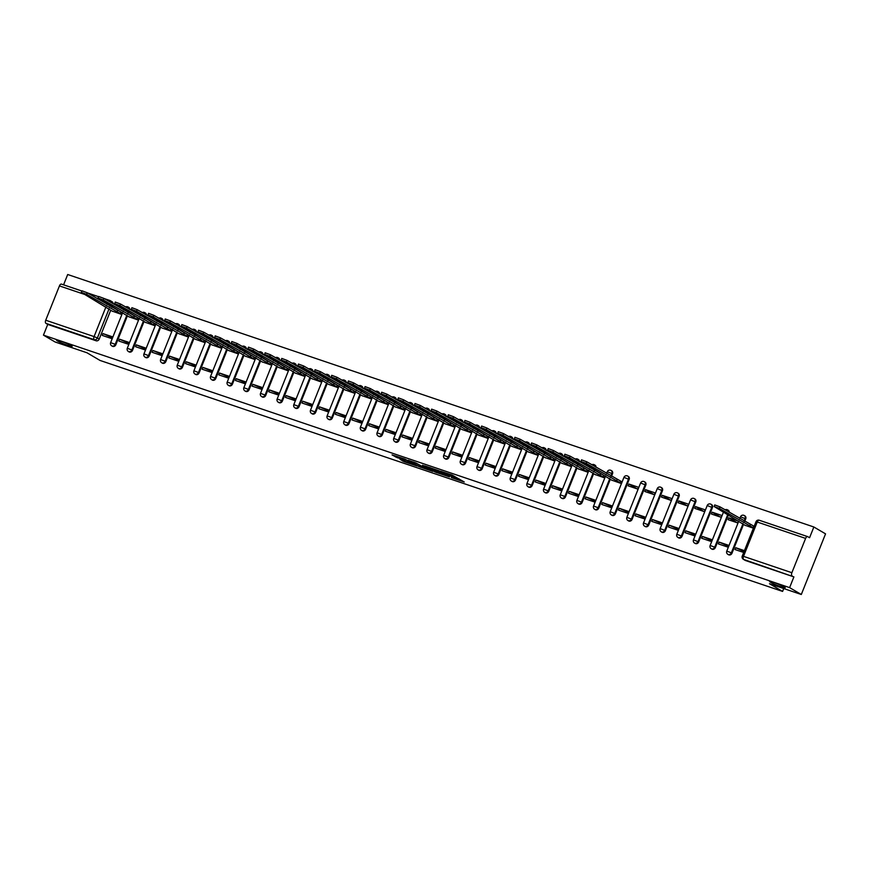 <?xml version="1.0" encoding="UTF-8"?>
<svg xmlns="http://www.w3.org/2000/svg" width="869" height="869" viewBox="0 0 869 869"><rect width="100%" height="100%" fill="white"/><g stroke="black" fill="none" stroke-linecap="round" stroke-linejoin="round"><path stroke-width="1.3" d="M451.369 477.592L464.252 481.98L452.108 475.071L440.54 471.204L453.781 477.624L455.117 478.537L451.369 477.592M71.171 345.601A8.397 0.76 -158.2 0 0 62.535 341.778A8.397 0.76 -158.2 0 0 56.55 340.17A8.397 0.76 -158.2 0 0 57.506 340.974A8.397 0.76 -158.2 0 0 66.142 344.797A8.397 0.76 -158.2 0 0 72.138 346.405A8.397 0.76 -158.2 0 0 71.171 345.601M784.24 586.89A8.397 0.76 -158.2 0 0 775.604 583.066A8.397 0.76 -158.2 0 0 769.619 581.47A8.397 0.76 -158.2 0 0 770.575 582.273A8.397 0.76 -158.2 0 0 779.211 586.097A8.397 0.76 -158.2 0 0 785.207 587.705A8.397 0.76 -158.2 0 0 784.24 586.89M129.785 309.462A2.618 2.238 -59.6 0 0 128.775 307.398L128.123 307.018A2.618 2.238 120.4 0 1 129.144 309.082M146.437 315.089A2.618 2.238 -59.6 0 0 145.427 313.036L144.786 312.655A2.618 2.238 120.4 0 1 145.796 314.719M163.09 320.726A2.618 2.238 -59.6 0 0 162.079 318.673L161.438 318.293A2.618 2.238 120.4 0 1 162.449 320.346M179.742 326.364A2.618 2.238 -59.6 0 0 178.732 324.311L178.091 323.931A2.618 2.238 120.4 0 1 179.101 325.984M196.394 332.001A2.618 2.238 -59.6 0 0 195.384 329.938L194.743 329.557A2.618 2.238 120.4 0 1 195.753 331.621M213.046 337.639A2.618 2.238 -59.6 0 0 212.036 335.575L211.395 335.195A2.618 2.238 120.4 0 1 212.405 337.259M229.698 343.266A2.618 2.238 -59.6 0 0 228.688 341.213L228.047 340.833A2.618 2.238 120.4 0 1 229.058 342.886M246.351 348.903A2.618 2.238 -59.6 0 0 245.34 346.85L244.7 346.47A2.618 2.238 120.4 0 1 245.71 348.523M263.003 354.541A2.618 2.238 -59.6 0 0 261.993 352.477L261.352 352.097A2.618 2.238 120.4 0 1 262.362 354.161M279.666 360.179A2.618 2.238 -59.6 0 0 278.645 358.115L278.004 357.735A2.618 2.238 120.4 0 1 279.014 359.799M296.318 365.806A2.618 2.238 -59.6 0 0 295.297 363.753L294.656 363.372A2.618 2.238 120.4 0 1 295.666 365.425M312.97 371.443A2.618 2.238 -59.6 0 0 311.949 369.39L311.308 369.01A2.618 2.238 120.4 0 1 312.319 371.063M329.623 377.081A2.618 2.238 -59.6 0 0 328.601 375.017L327.961 374.637A2.618 2.238 120.4 0 1 328.971 376.701M346.275 382.718A2.618 2.238 -59.6 0 0 345.254 380.655L344.613 380.274A2.618 2.238 120.4 0 1 345.623 382.338M362.927 388.345A2.618 2.238 -59.6 0 0 361.906 386.292L361.265 385.912A2.618 2.238 120.4 0 1 362.275 387.965M379.579 393.983A2.618 2.238 -59.6 0 0 378.558 391.93L377.917 391.55A2.618 2.238 120.4 0 1 378.927 393.603M396.231 399.621A2.618 2.238 -59.6 0 0 395.21 397.557L394.569 397.187A2.618 2.238 120.4 0 1 395.58 399.24M412.884 405.258A2.618 2.238 -59.6 0 0 411.863 403.194L411.222 402.814A2.618 2.238 120.4 0 1 412.232 404.878M429.536 410.885A2.618 2.238 -59.6 0 0 428.515 408.832L427.874 408.452A2.618 2.238 120.4 0 1 428.884 410.505M446.188 416.523A2.618 2.238 -59.6 0 0 445.167 414.47L444.526 414.089A2.618 2.238 120.4 0 1 445.536 416.142M462.84 422.16A2.618 2.238 -59.6 0 0 461.819 420.096L461.178 419.727A2.618 2.238 120.4 0 1 462.189 421.78M479.492 427.798A2.618 2.238 -59.6 0 0 478.482 425.734L477.831 425.354A2.618 2.238 120.4 0 1 478.841 427.418M496.145 433.425A2.618 2.238 -59.6 0 0 495.134 431.372L494.483 430.991A2.618 2.238 120.4 0 1 495.493 433.044M512.797 439.062A2.618 2.238 -59.6 0 0 511.787 437.009L511.135 436.629A2.618 2.238 120.4 0 1 512.145 438.682M529.449 444.7A2.618 2.238 -59.6 0 0 528.439 442.636L527.787 442.267A2.618 2.238 120.4 0 1 528.797 444.32M546.101 450.338A2.618 2.238 -59.6 0 0 545.091 448.274L544.439 447.893A2.618 2.238 120.4 0 1 545.45 449.957M562.754 455.964A2.618 2.238 -59.6 0 0 561.743 453.911L561.092 453.531A2.618 2.238 120.4 0 1 562.102 455.584M579.406 461.602A2.618 2.238 -59.6 0 0 578.396 459.549L577.744 459.169A2.618 2.238 120.4 0 1 578.754 461.222M596.058 467.24A2.618 2.238 -59.6 0 0 595.048 465.187L594.396 464.806A2.618 2.238 120.4 0 1 595.417 466.859M611.504 476.299L612.504 473.801A2.618 2.238 -59.6 0 0 611.7 470.813L611.048 470.433A2.618 2.238 120.4 0 1 611.863 473.42L610.853 475.93M615.426 513.753L629.156 479.438A2.618 2.238 -59.6 0 0 628.352 476.451L627.7 476.071A2.618 2.238 120.4 0 1 628.515 479.058L614.785 513.373A2.618 2.238 120.4 0 1 611.32 514.915L611.972 515.295A2.618 2.238 -59.6 0 0 615.426 513.753L610.212 511.678A2.618 2.618 0 0 0 611.32 514.915M632.078 519.39L645.808 485.076A2.618 2.238 -59.6 0 0 645.004 482.089L644.353 481.708A2.618 2.238 120.4 0 1 645.167 484.696L631.437 519.01A2.618 2.238 120.4 0 1 627.972 520.553L628.624 520.922A2.618 2.238 -59.6 0 0 632.078 519.39L626.864 517.316A2.618 2.618 0 0 0 627.972 520.553M648.741 525.017L662.46 490.703A2.618 2.238 -59.6 0 0 661.657 487.726L661.005 487.346A2.618 2.238 120.4 0 1 661.82 490.322L648.089 524.648A2.618 2.238 120.4 0 1 644.624 526.179L645.276 526.56A2.618 2.238 -59.6 0 0 648.741 525.017L643.516 522.942A2.618 2.618 0 0 0 644.624 526.179M665.393 530.655L679.113 496.34A2.618 2.238 -59.6 0 0 678.309 493.353L677.657 492.973A2.618 2.238 120.4 0 1 678.472 495.96L664.742 530.275A2.618 2.238 120.4 0 1 661.276 531.817L661.928 532.197A2.618 2.238 -59.6 0 0 665.393 530.655L660.168 528.58A2.618 2.618 0 0 0 661.276 531.817M682.046 536.292L695.765 501.978A2.618 2.238 -59.6 0 0 694.961 498.991L694.309 498.61A2.618 2.238 120.4 0 1 695.124 501.598L681.394 535.912A2.618 2.238 120.4 0 1 677.929 537.455L678.58 537.835A2.618 2.238 -59.6 0 0 682.046 536.292L676.821 534.218A2.618 2.618 0 0 0 677.929 537.455M698.698 541.93L712.417 507.615A2.618 2.238 -59.6 0 0 711.613 504.628L710.961 504.248A2.618 2.238 120.4 0 1 711.776 507.235L698.046 541.55A2.618 2.238 120.4 0 1 694.581 543.092L695.233 543.462A2.618 2.238 -59.6 0 0 698.698 541.93L693.473 539.855A2.618 2.618 0 0 0 694.581 543.092M729.276 512.319A2.618 2.238 -59.6 0 0 728.265 510.266L727.614 509.886A2.618 2.238 120.4 0 1 728.635 511.939M744.722 521.389L745.721 518.88A2.618 2.238 -59.6 0 0 744.918 515.893L744.266 515.513A2.618 2.238 120.4 0 1 745.081 518.5L744.081 521.009M400.001 459.299L404.074 461.678L417.055 466.001L404.9 459.093L392.071 454.9L397.209 457.659L406.833 460.331L414.057 464.676L400.001 459.299M791.876 572.714L805.606 538.4A2.618 1.336 108.7 0 1 807.616 536.607A2.618 1.336 108.7 0 1 807.746 536.662L809.571 537.726L813.862 526.994L825.55 533.859L801.305 594.494L769.489 583.729L782.589 591.42L100.054 360.45L86.954 352.76L55.138 342.006L43.45 335.141L789.606 587.629L793.897 576.897L743.723 559.462A2.618 2.238 120.4 0 1 743.364 559.299L745.189 560.375A2.618 2.238 120.4 0 0 745.548 560.538L743.723 559.462A2.618 1.336 108.7 0 1 743.516 556.356L791.876 572.714A2.618 1.336 108.7 0 0 792.083 575.832M801.305 594.494L789.606 587.629M435.032 472.019L449.49 476.907L439.117 470.813L424.506 465.806L435.032 472.019L435.521 470.802L437.455 471.606M432.729 471.378L418.739 466.501L408.213 460.288L415.74 462.905L421.584 466.077L425.712 467.403L422.649 465.197L432.805 471.172M112.242 306.464L111.927 307.257M110.721 310.276L99.207 339.073L97.382 337.998A2.618 2.238 120.4 0 1 94.276 339.703L45.927 323.333A2.618 1.336 -71.3 0 1 45.72 320.226L59.44 285.912A2.618 1.336 -71.3 0 1 61.46 284.109A2.618 1.336 -71.3 0 1 61.59 284.174L81.871 291.039M813.862 526.994L67.695 274.506L63.578 284.826M43.45 335.141L47.741 324.409L45.927 323.333M744.787 525.158L753.401 528.222M744.429 550.653L735.761 547.731L744.092 551.489M735.761 547.731L735.033 549.545L743.701 552.478M719.108 542.093L718.381 543.907L727.994 547.155L728.722 545.341L719.108 542.093L728.385 546.177M728.809 517.837L728.081 519.662L737.694 522.91L738.422 521.085L728.809 517.837L737.118 522.714M702.456 536.455L701.728 538.269L711.342 541.528L712.069 539.703L702.456 536.455L711.733 540.54M712.156 512.199L711.429 514.024L721.042 517.272L721.77 515.458L712.156 512.199L720.466 517.077M685.804 530.818L685.076 532.643L694.689 535.891L695.417 534.077L685.804 530.818L695.081 534.902M695.504 506.573L694.776 508.387L704.39 511.635L705.117 509.821L695.504 506.573L703.814 511.45M669.152 525.18L668.424 527.005L678.037 530.253L678.765 528.439L669.152 525.18L678.428 529.275M678.852 500.935L678.124 502.749L687.737 506.008L688.465 504.183L678.852 500.935L687.162 505.812M652.5 519.553L651.772 521.367L661.385 524.615L662.102 522.801L652.5 519.553L661.776 523.638M662.2 495.297L661.472 497.122L671.085 500.37L671.802 498.545L662.2 495.297L670.51 500.175M635.847 513.916L635.12 515.73L644.722 518.989L645.45 517.164L635.847 513.916L645.124 518M645.548 489.66L644.82 491.485L654.422 494.733L655.15 492.919L645.548 489.66L653.857 494.537M619.195 508.278L618.467 510.103L628.07 513.351L628.798 511.526L619.195 508.278L628.472 512.362M628.895 484.033L628.168 485.847L637.77 489.095L638.498 487.281L628.895 484.033L637.205 488.899M602.543 502.64L601.815 504.465L611.418 507.713L612.145 505.899L602.543 502.64L611.819 506.736M611.57 480.079L621.118 483.468L621.846 481.643L621.194 481.426M585.891 497.014L585.163 498.828L594.765 502.076L595.493 500.262L585.891 497.014L595.167 501.098M594.917 474.441L604.466 477.831L605.193 476.006L604.542 475.788M569.238 491.376L568.511 493.19L578.113 496.449L578.841 494.624L569.238 491.376L578.515 495.46M578.265 468.815L587.813 472.193L588.541 470.379L587.889 470.151M552.586 485.738L551.858 487.563L561.461 490.811L562.189 488.986L552.586 485.738L561.863 489.823M561.613 463.177L571.161 466.555L571.889 464.741L571.237 464.513M535.934 480.101L535.206 481.926L544.809 485.174L545.536 483.36L535.934 480.101L545.211 484.196M544.961 457.539L554.509 460.928L555.237 459.104L554.585 458.886M519.282 474.474L518.554 476.288L528.156 479.536L528.884 477.722L519.282 474.474L528.558 478.558M528.309 451.902L537.857 455.291L538.584 453.466L537.933 453.249M502.63 468.836L501.902 470.65L511.504 473.909L512.232 472.084L502.63 468.836L511.895 472.921M511.656 446.275L521.204 449.653L521.932 447.839L521.281 447.611M485.977 463.199L485.25 465.024L494.852 468.272L495.58 466.447L485.977 463.199L495.243 467.283M495.004 440.637L504.552 444.016L505.28 442.202L504.628 441.973M469.325 457.561L468.597 459.386L478.2 462.634L478.928 460.82L469.325 457.561L478.591 461.656M478.352 435L487.9 438.378L488.628 436.564L487.976 436.347M452.673 451.934L451.945 453.748L461.548 456.996L462.275 455.182L452.673 451.934L461.939 456.019M461.7 429.362L471.248 432.751L471.976 430.926L471.324 430.709M436.021 446.297L435.293 448.111L444.895 451.369L445.623 449.545L436.021 446.297L445.286 450.381M445.047 423.735L454.596 427.113L455.323 425.299L454.672 425.071M419.369 440.659L418.641 442.484L428.243 445.732L428.971 443.907L419.369 440.659L428.634 444.743M428.395 418.098L437.943 421.476L438.671 419.662L438.019 419.434M402.716 435.021L401.989 436.846L411.591 440.094L412.319 438.28L402.716 435.021L411.982 439.117M411.743 412.46L421.291 415.838L422.019 414.024L421.367 413.807M386.064 429.395L385.336 431.209L394.939 434.457L395.667 432.643L386.064 429.395L395.33 433.479M395.091 406.822L404.639 410.211L405.367 408.387L404.715 408.169M369.412 423.757L368.684 425.571L378.287 428.83L379.014 427.005L369.412 423.757L378.678 427.841M378.428 401.196L387.987 404.574L388.715 402.749L388.063 402.532M352.76 418.119L352.032 419.944L361.634 423.192L362.362 421.367L352.76 418.119L362.025 422.204M361.776 395.558L371.335 398.936L372.062 397.122L371.411 396.894M336.107 412.482L335.38 414.307L344.982 417.554L345.71 415.74L336.107 412.482L345.373 416.577M345.123 389.92L354.682 393.299L355.41 391.484L354.758 391.267M319.455 406.855L318.727 408.669L328.33 411.917L329.058 410.103L319.455 406.855L328.721 410.939M328.471 384.283L338.03 387.672L338.758 385.847L338.106 385.63M302.803 401.217L302.075 403.031L311.678 406.29L312.406 404.465L302.803 401.217L312.069 405.302M311.819 378.645L321.378 382.034L322.106 380.209L321.454 379.992M286.14 395.58L285.423 397.405L295.026 400.652L295.753 398.828L286.14 395.58L295.417 399.664M295.167 373.018L304.726 376.396L305.453 374.582L304.802 374.354M269.488 389.942L268.76 391.767L278.373 395.015L279.101 393.201L269.488 389.942L278.764 394.037M278.514 367.381L288.073 370.759L288.801 368.945L288.15 368.728M252.836 384.315L252.108 386.129L261.721 389.377L262.449 387.563L252.836 384.315L262.112 388.4M261.862 361.743L271.421 365.132L272.149 363.307L271.497 363.09M236.183 378.678L235.456 380.492L245.069 383.75L245.797 381.925L236.183 378.678L245.46 382.762M245.21 356.105L254.769 359.494L255.497 357.67L254.834 357.452M219.531 373.04L218.803 374.865L228.417 378.113L229.144 376.288L219.531 373.04L228.808 377.124M228.558 350.479L238.117 353.857L238.845 352.043L238.182 351.815M202.879 367.402L202.151 369.227L211.764 372.475L212.492 370.661L202.879 367.402L212.155 371.498M211.906 344.841L221.465 348.219L222.192 346.405L221.53 346.177M186.227 361.776L185.499 363.59L195.112 366.837L195.84 365.023L186.227 361.776L195.503 365.86M195.253 339.203L204.812 342.592L205.54 340.767L204.878 340.55M169.574 356.138L168.847 357.952L178.46 361.211L179.188 359.386L169.574 356.138L178.851 360.222M178.601 333.566L188.16 336.955L188.888 335.13L188.225 334.913M152.922 350.5L152.194 352.314L161.808 355.573L162.536 353.748L152.922 350.5L162.199 354.585M161.949 327.939L171.508 331.317L172.236 329.503L171.573 329.275M136.27 344.863L135.542 346.688L145.156 349.935L145.883 348.121L136.27 344.863L145.547 348.958M145.297 322.301L154.856 325.679L155.584 323.865L154.921 323.637M119.618 339.236L118.89 341.05L128.503 344.298L129.231 342.484L119.618 339.236L128.894 343.32M128.645 316.664L138.204 320.053L138.931 318.228L138.269 318.011M102.966 333.598L102.238 335.412L111.851 338.66L112.579 336.846L102.966 333.598L112.242 337.683M111.992 311.026L121.551 314.415L122.279 312.59L121.617 312.373M128.894 312.101L128.579 312.894M127.374 315.914L115.859 344.7L115.208 344.32A2.618 2.238 120.4 0 1 111.743 345.862L112.394 346.242A2.618 2.238 -59.6 0 0 115.859 344.7M145.547 317.739L145.232 318.521M144.026 321.552L132.512 350.337L131.86 349.957A2.618 2.238 120.4 0 1 128.395 351.5L129.046 351.88A2.618 2.238 -59.6 0 0 132.512 350.337M162.199 323.377L161.884 324.159M160.678 327.189L149.164 355.975L148.512 355.595A2.618 2.238 120.4 0 1 145.047 357.137L145.699 357.517A2.618 2.238 -59.6 0 0 149.164 355.975M178.851 329.003L178.536 329.796M177.33 332.816L165.816 361.613L165.164 361.232A2.618 2.238 120.4 0 1 161.71 362.764L162.351 363.144A2.618 2.238 -59.6 0 0 165.816 361.613M195.503 334.641L195.188 335.434M193.983 338.454L182.468 367.239L181.817 366.859A2.618 2.238 120.4 0 1 178.362 368.402L179.003 368.782A2.618 2.238 -59.6 0 0 182.468 367.239M212.155 340.279L211.84 341.061M210.635 344.091L199.12 372.877L198.469 372.497A2.618 2.238 120.4 0 1 195.014 374.039L195.655 374.42A2.618 2.238 -59.6 0 0 199.12 372.877M228.808 345.916L228.493 346.698M227.287 349.729L215.773 378.515L215.121 378.134A2.618 2.238 120.4 0 1 211.667 379.677L212.308 380.057A2.618 2.238 -59.6 0 0 215.773 378.515M245.46 351.543L245.145 352.336M243.939 355.356L232.425 384.152L231.773 383.772A2.618 2.238 120.4 0 1 228.319 385.304L228.96 385.684A2.618 2.238 -59.6 0 0 232.425 384.152M262.112 357.181L261.797 357.974M260.591 360.993L249.077 389.779L248.425 389.399A2.618 2.238 120.4 0 1 244.971 390.941L245.612 391.322A2.618 2.238 -59.6 0 0 249.077 389.779M278.764 362.818L278.449 363.6M277.244 366.631L265.729 395.417L265.078 395.037A2.618 2.238 120.4 0 1 261.623 396.579L262.264 396.959A2.618 2.238 -59.6 0 0 265.729 395.417M295.417 368.456L295.102 369.238M293.896 372.269L282.382 401.054L281.73 400.674A2.618 2.238 120.4 0 1 278.276 402.217L278.916 402.597A2.618 2.238 -59.6 0 0 282.382 401.054M312.069 374.083L311.754 374.876M310.548 377.896L299.034 406.692L298.382 406.312A2.618 2.238 120.4 0 1 294.928 407.843L295.569 408.224A2.618 2.238 -59.6 0 0 299.034 406.692M328.721 379.72L328.406 380.513M327.2 383.533L315.686 412.319L315.045 411.939A2.618 2.238 120.4 0 1 311.58 413.481L312.221 413.861A2.618 2.238 -59.6 0 0 315.686 412.319M345.373 385.358L345.058 386.14M343.852 389.171L332.338 417.956L331.697 417.576A2.618 2.238 120.4 0 1 328.232 419.119L328.873 419.499A2.618 2.238 -59.6 0 0 332.338 417.956M362.025 390.996L361.71 391.778M360.505 394.808L348.99 423.594L348.35 423.214A2.618 2.238 120.4 0 1 344.884 424.756L345.525 425.137A2.618 2.238 -59.6 0 0 348.99 423.594M378.678 396.622L378.363 397.415M377.157 400.435L365.643 429.232L365.002 428.851A2.618 2.238 120.4 0 1 361.537 430.383L362.177 430.763A2.618 2.238 -59.6 0 0 365.643 429.232M395.341 402.26L395.026 403.053M393.809 406.073L382.295 434.858L381.654 434.478A2.618 2.238 120.4 0 1 378.189 436.021L378.83 436.401A2.618 2.238 -59.6 0 0 382.295 434.858M411.993 407.898L411.678 408.68M410.461 411.71L398.947 440.496L398.306 440.116A2.618 2.238 120.4 0 1 394.841 441.658L395.482 442.039A2.618 2.238 -59.6 0 0 398.947 440.496M428.645 413.535L428.33 414.317M427.113 417.348L415.599 446.134L414.958 445.754A2.618 2.238 120.4 0 1 411.493 447.296L412.134 447.676A2.618 2.238 -59.6 0 0 415.599 446.134M445.297 419.162L444.982 419.955M443.766 422.975L432.251 451.771L431.611 451.391A2.618 2.238 120.4 0 1 428.145 452.923L428.786 453.303A2.618 2.238 -59.6 0 0 432.251 451.771M461.95 424.8L461.635 425.593M460.418 428.613L448.904 457.398L448.263 457.029A2.618 2.238 120.4 0 1 444.798 458.56L445.439 458.941A2.618 2.238 -59.6 0 0 448.904 457.398M478.602 430.437L478.287 431.22M477.07 434.25L465.556 463.036L464.915 462.656A2.618 2.238 120.4 0 1 461.45 464.198L462.091 464.578A2.618 2.238 -59.6 0 0 465.556 463.036M495.254 436.075L494.939 436.857M493.722 439.888L482.208 468.673L481.567 468.293A2.618 2.238 120.4 0 1 478.102 469.836L478.743 470.216A2.618 2.238 -59.6 0 0 482.208 468.673M511.906 441.702L511.591 442.495M510.375 445.515L498.86 474.311L498.219 473.931A2.618 2.238 120.4 0 1 494.754 475.462L495.406 475.843A2.618 2.238 -59.6 0 0 498.86 474.311M528.558 447.339L528.243 448.132M527.027 451.152L515.513 479.938L514.872 479.569A2.618 2.238 120.4 0 1 511.406 481.1L512.058 481.48A2.618 2.238 -59.6 0 0 515.513 479.938M545.211 452.977L544.896 453.759M543.679 456.79L532.165 485.575L531.524 485.195A2.618 2.238 120.4 0 1 528.059 486.738L528.71 487.118A2.618 2.238 -59.6 0 0 532.165 485.575M561.863 458.615L561.548 459.397M560.331 462.427L548.817 491.213L548.176 490.833A2.618 2.238 120.4 0 1 544.711 492.375L545.363 492.756A2.618 2.238 -59.6 0 0 548.817 491.213M578.515 464.242L578.2 465.034M576.983 468.054L565.469 496.851L564.828 496.471A2.618 2.238 120.4 0 1 561.363 498.013L562.015 498.382A2.618 2.238 -59.6 0 0 565.469 496.851M595.167 469.879L594.852 470.672M593.636 473.692L582.121 502.478L581.48 502.108A2.618 2.238 120.4 0 1 578.015 503.64L578.667 504.02A2.618 2.238 -59.6 0 0 582.121 502.478M610.288 479.33L598.774 508.115L598.133 507.735A2.618 2.238 120.4 0 1 594.668 509.277L595.319 509.658A2.618 2.238 -59.6 0 0 598.774 508.115M728.385 514.959L715.35 547.568L714.698 547.188A2.618 2.238 120.4 0 1 711.233 548.719L711.885 549.099A2.618 2.238 -59.6 0 0 715.35 547.568M743.516 524.409L732.002 553.195L731.35 552.814A2.618 2.238 120.4 0 1 727.885 554.357L728.537 554.737A2.618 2.238 -59.6 0 0 732.002 553.195M782.589 591.42L783.74 588.552M111.764 301.608A2.618 2.238 120.4 0 1 113.133 303.824M47.741 324.409L96.101 340.767A2.618 2.238 -59.6 0 0 99.207 339.073M793.897 576.897L745.548 560.538M455.117 478.537L455.606 477.32L455.128 476.929L454.639 478.135M450.088 474.561L455.128 476.929M455.454 477.689L459.147 478.938M430.101 467.62L435.521 470.802M447.057 476.027L438.28 470.694L433.642 469.249L440.344 473.301L447.057 476.027M421.813 466.305L420.846 465.98L420.357 467.196M413.807 462.112L420.846 465.98M424.322 467.946L430.318 470.172L425.897 467.739L421.769 466.403L424.322 467.946M753.521 527.918L719.38 508.452L714.122 506.508L745.396 525.517M714.122 506.508L714.752 504.932L720.01 506.877L753.738 526.103L753.108 527.679M750.262 524.637L749.632 526.212M621.172 483.349L586.162 463.373L580.905 461.428L612.167 480.438M580.905 461.428L581.535 459.853L586.792 461.797L620.509 481.024L619.879 482.599M621.802 481.774L620.509 481.024M617.044 479.558L616.414 481.133M604.509 477.722L569.51 457.746L564.253 455.791L595.515 474.8M564.253 455.791L564.883 454.215L570.14 456.16L603.857 475.386L603.227 476.962M605.15 476.136L603.857 475.386M600.392 473.92L599.762 475.495M587.857 472.084L552.858 452.108L547.6 450.153L578.863 469.162M547.6 450.153L548.23 448.578L553.488 450.533L587.205 469.749L586.575 471.335M588.487 470.509L587.205 469.749M583.74 468.282L583.11 469.868M571.205 466.447L536.206 446.47L530.948 444.515L562.21 463.525M530.948 444.515L531.578 442.94L536.836 444.895L570.553 464.122L569.923 465.697M571.835 464.872L570.553 464.122M567.088 462.656L566.458 464.231M554.552 460.809L519.553 440.833L514.296 438.888L545.558 457.898M514.296 438.888L514.926 437.313L520.183 439.258L553.901 458.484L553.271 460.059M555.182 459.234L553.901 458.484M550.435 457.018L549.805 458.593M537.9 455.182L502.901 435.206L497.644 433.251L528.906 452.26M497.644 433.251L498.274 431.676L503.531 433.62L537.248 452.847L536.618 454.422M538.53 453.596L537.248 452.847M533.783 451.38L533.153 452.955M521.248 449.545L486.249 429.568L480.991 427.613L512.254 446.623M480.991 427.613L481.622 426.038L486.879 427.993L520.596 447.209L519.966 448.795M521.878 447.969L520.596 447.209M517.131 445.743L516.501 447.329M504.596 443.907L469.597 423.931L464.339 421.976L495.602 440.985M464.339 421.976L464.969 420.4L470.227 422.356L503.944 441.582L503.314 443.157M505.226 442.332L503.944 441.582M500.479 440.116L499.849 441.691M487.943 438.269L452.945 418.293L447.687 416.349L478.949 435.358M447.687 416.349L448.317 414.774L453.575 416.718L487.292 435.945L486.662 437.52M488.574 436.694L487.292 435.945M483.827 434.478L483.197 436.053M471.291 432.643L436.292 412.666L431.035 410.711L462.297 429.721M431.035 410.711L431.665 409.136L436.922 411.08L470.64 430.307L470.01 431.882M471.921 431.057L470.64 430.307M467.174 428.841L466.544 430.416M454.639 427.005L419.64 407.029L414.383 405.073L445.645 424.083M414.383 405.073L415.013 403.498L420.27 405.454L453.987 424.669L453.357 426.244M455.269 425.43L453.987 424.669M450.522 423.203L449.892 424.789M437.987 421.367L402.988 401.391L397.73 399.436L428.993 418.445M397.73 399.436L398.36 397.861L403.618 399.816L437.335 419.043L436.705 420.618M438.617 419.792L437.335 419.043M433.87 417.576L433.24 419.151M421.335 415.73L386.336 395.753L381.078 393.809L412.341 412.818M381.078 393.809L381.708 392.234L386.966 394.178L420.683 413.405L420.053 414.98M421.965 414.155L420.683 413.405M417.218 411.939L416.588 413.514M404.682 410.103L369.683 390.127L364.426 388.171L395.688 407.181M364.426 388.171L365.056 386.596L370.313 388.541L404.031 407.767L403.401 409.342M405.312 408.517L404.031 407.767M400.566 406.301L399.936 407.876M388.03 404.465L353.031 384.489L347.774 382.534L379.036 401.543M347.774 382.534L348.404 380.959L353.661 382.914L387.378 402.13L386.748 403.705M388.66 402.89L387.378 402.13M383.913 400.663L383.283 402.238M371.378 398.828L336.379 378.851L331.122 376.896L362.384 395.906M331.122 376.896L331.752 375.321L337.009 377.276L370.726 396.503L370.096 398.078M372.008 397.252L370.726 396.503M367.261 395.037L366.631 396.612M354.726 393.19L319.727 373.214L314.469 371.269L345.732 390.279M314.469 371.269L315.099 369.694L320.357 371.639L354.074 390.865L353.444 392.44M355.356 391.615L354.074 390.865M350.609 389.399L349.979 390.974M338.074 387.552L303.075 367.587L297.817 365.632L329.079 384.641M297.817 365.632L298.447 364.057L303.705 366.001L337.422 385.228L336.792 386.803M338.704 385.977L337.422 385.228M333.957 383.761L333.327 385.336M321.421 381.925L286.412 361.949L281.165 359.994L312.427 379.003M281.165 359.994L281.795 358.419L287.052 360.374L320.77 379.59L320.14 381.165M322.051 380.35L320.77 379.59M317.304 378.124L316.674 379.699M304.769 376.288L269.759 356.312L264.513 354.356L295.775 373.366M264.513 354.356L265.143 352.781L270.4 354.737L304.117 373.963L303.487 375.538M305.399 374.713L304.117 373.963M300.652 372.497L300.011 374.072M288.117 370.65L253.107 350.674L247.861 348.73L279.123 367.739M247.861 348.73L248.491 347.155L253.737 349.099L287.465 368.326L286.835 369.901M288.747 369.075L287.465 368.326M284 366.859L283.359 368.434M271.465 365.013L236.455 345.036L231.208 343.092L262.471 362.101M231.208 343.092L231.838 341.517L237.085 343.461L270.813 362.688L270.183 364.263M272.095 363.438L270.813 362.688M267.337 361.222L266.707 362.797M254.813 359.386L219.803 339.41L214.556 337.454L245.818 356.464M214.556 337.454L215.186 335.879L220.433 337.835L254.161 357.05L253.531 358.625M255.443 357.811L254.161 357.05M250.685 355.584L250.055 357.159M238.16 353.748L203.15 333.772L197.904 331.817L229.166 350.826M197.904 331.817L198.534 330.242L203.78 332.197L237.509 351.424L236.879 352.999M238.79 352.173L237.509 351.424M234.033 349.957L233.403 351.532M221.508 348.111L186.498 328.134L181.241 326.19L212.514 345.199M181.241 326.19L181.882 324.604L187.128 326.559L220.856 345.786L220.226 347.361M222.138 346.535L220.856 345.786M217.38 344.32L216.75 345.895M204.856 342.473L169.846 322.497L164.589 320.552L195.862 339.562M164.589 320.552L165.229 318.977L170.476 320.922L204.204 340.148L203.574 341.723M205.486 340.898L204.204 340.148M200.728 338.682L200.098 340.257M188.204 336.846L153.194 316.87L147.936 314.915L179.21 333.924M147.936 314.915L148.566 313.34L153.824 315.295L187.552 334.511L186.922 336.086M188.834 335.271L187.552 334.511M184.076 333.044L183.446 334.619M171.551 331.208L136.542 311.232L131.284 309.277L162.557 328.286M131.284 309.277L131.914 307.702L137.172 309.657L170.9 328.873L170.27 330.459M172.181 329.633L170.9 328.873M167.424 327.417L166.794 328.993M154.899 325.571L119.889 305.595L114.632 303.65L145.905 322.649M114.632 303.65L115.262 302.064L120.519 304.02L154.248 323.246L153.617 324.821M155.529 323.996L154.248 323.246M150.772 321.78L150.141 323.355M138.247 319.933L103.237 299.957L97.98 298.013L129.253 317.022M97.98 298.013L98.61 296.438L103.867 298.382L137.595 317.609L136.965 319.184M138.877 318.358L137.595 317.609M134.119 316.142L133.489 317.717M121.595 314.306L86.585 294.33L81.328 292.375L112.601 311.384M81.328 292.375L81.958 290.8L87.215 292.755L120.943 311.971L120.313 313.546M122.225 312.731L120.943 311.971M117.467 310.505L116.837 312.08M127.776 306.855A2.618 2.238 120.4 0 1 128.123 307.018A2.618 2.618 0 0 0 125.56 306.974M144.428 312.492A2.618 2.238 120.4 0 1 144.786 312.655A2.618 2.618 0 0 0 142.212 312.612M161.08 318.13A2.618 2.238 120.4 0 1 161.438 318.293A2.618 2.618 0 0 0 158.864 318.25M177.732 323.768A2.618 2.238 120.4 0 1 178.091 323.931A2.618 2.618 0 0 0 175.516 323.876M194.384 329.394A2.618 2.238 120.4 0 1 194.743 329.557A2.618 2.618 0 0 0 192.168 329.514M211.037 335.032A2.618 2.238 120.4 0 1 211.395 335.195A2.618 2.618 0 0 0 208.821 335.152M227.689 340.67A2.618 2.238 120.4 0 1 228.047 340.833A2.618 2.618 0 0 0 225.473 340.789M244.341 346.307A2.618 2.238 120.4 0 1 244.7 346.47A2.618 2.618 0 0 0 242.125 346.416M260.993 351.934A2.618 2.238 120.4 0 1 261.352 352.097A2.618 2.618 0 0 0 258.777 352.054M277.645 357.572A2.618 2.238 120.4 0 1 278.004 357.735A2.618 2.618 0 0 0 275.43 357.691M294.298 363.209A2.618 2.238 120.4 0 1 294.656 363.372A2.618 2.618 0 0 0 292.082 363.329M310.95 368.847A2.618 2.238 120.4 0 1 311.308 369.01A2.618 2.618 0 0 0 308.734 368.956M327.602 374.474A2.618 2.238 120.4 0 1 327.961 374.637A2.618 2.618 0 0 0 325.386 374.593M344.254 380.111A2.618 2.238 120.4 0 1 344.613 380.274A2.618 2.618 0 0 0 342.038 380.231M360.907 385.749A2.618 2.238 120.4 0 1 361.265 385.912A2.618 2.618 0 0 0 358.691 385.869M377.559 391.387A2.618 2.238 120.4 0 1 377.917 391.55A2.618 2.618 0 0 0 375.343 391.495M394.211 397.014A2.618 2.238 120.4 0 1 394.569 397.187A2.618 2.618 0 0 0 391.995 397.133M410.863 402.651A2.618 2.238 120.4 0 1 411.222 402.814A2.618 2.618 0 0 0 408.647 402.771M427.515 408.289A2.618 2.238 120.4 0 1 427.874 408.452A2.618 2.618 0 0 0 425.299 408.408M444.168 413.926A2.618 2.238 120.4 0 1 444.526 414.089A2.618 2.618 0 0 0 441.952 414.035M460.82 419.564A2.618 2.238 120.4 0 1 461.178 419.727A2.618 2.618 0 0 0 458.604 419.673M477.472 425.191A2.618 2.238 120.4 0 1 477.831 425.354A2.618 2.618 0 0 0 475.256 425.31M494.124 430.828A2.618 2.238 120.4 0 1 494.483 430.991A2.618 2.618 0 0 0 491.908 430.948M510.776 436.466A2.618 2.238 120.4 0 1 511.135 436.629A2.618 2.618 0 0 0 508.561 436.575M527.429 442.104A2.618 2.238 120.4 0 1 527.787 442.267A2.618 2.618 0 0 0 525.213 442.212M544.081 447.731A2.618 2.238 120.4 0 1 544.439 447.893A2.618 2.618 0 0 0 541.865 447.85M560.733 453.368A2.618 2.238 120.4 0 1 561.092 453.531A2.618 2.618 0 0 0 558.517 453.488M577.385 459.006A2.618 2.238 120.4 0 1 577.744 459.169A2.618 2.618 0 0 0 575.169 459.125M594.038 464.643A2.618 2.238 120.4 0 1 594.396 464.806A2.618 2.618 0 0 0 591.822 464.752M610.69 470.27A2.618 2.238 120.4 0 1 611.048 470.433A2.618 2.618 0 0 0 607.29 471.726L612.504 473.801M627.342 475.908A2.618 2.238 120.4 0 1 627.7 476.071A2.618 2.618 0 0 0 623.942 477.363L629.156 479.438M643.994 481.545A2.618 2.238 120.4 0 1 644.353 481.708A2.618 2.618 0 0 0 640.594 482.99L645.808 485.076M660.646 487.183A2.618 2.238 120.4 0 1 661.005 487.346A2.618 2.618 0 0 0 657.246 488.628L662.46 490.703M677.299 492.81A2.618 2.238 120.4 0 1 677.657 492.973A2.618 2.618 0 0 0 673.899 494.265L679.113 496.34M693.951 498.448A2.618 2.238 120.4 0 1 694.309 498.61A2.618 2.618 0 0 0 690.551 499.903L695.765 501.978M710.603 504.085A2.618 2.238 120.4 0 1 710.961 504.248A2.618 2.618 0 0 0 707.203 505.53L712.417 507.615M727.255 509.723A2.618 2.238 120.4 0 1 727.614 509.886A2.618 2.618 0 0 0 725.05 509.831M743.918 515.35A2.618 2.238 120.4 0 1 744.266 515.513A2.618 2.618 0 0 0 740.507 516.805L745.721 518.88M110.417 305.399L110.102 306.181M109.081 308.756L97.382 337.998L94.069 336.585L105.942 306.909M106.974 304.346L107.289 303.553M101.412 300.109L97.502 298.784M84.76 294.472L59.44 285.912M45.72 320.226L94.069 336.585A2.618 1.336 108.7 0 0 94.276 339.703L96.101 340.767M805.606 538.4L757.247 522.03L743.516 556.356L742.256 556.062A2.618 2.618 0 0 0 743.364 559.299M128.254 311.721L127.939 312.514M126.907 315.078L115.208 344.32L110.635 342.625A2.618 2.618 0 0 0 111.743 345.862M144.906 317.359L144.591 318.141M143.559 320.715L131.86 349.957L127.287 348.263A2.618 2.618 0 0 0 128.395 351.5M161.558 322.996L161.243 323.779M160.211 326.342L148.512 355.595L143.95 353.9A2.618 2.618 0 0 0 145.047 357.137M178.21 328.623L177.895 329.416M176.863 331.98L165.164 361.232L160.602 359.527A2.618 2.618 0 0 0 161.71 362.764M194.862 334.261L194.547 335.054M193.515 337.617L181.817 366.859L177.254 365.165A2.618 2.618 0 0 0 178.362 368.402M211.515 339.898L211.2 340.681M210.168 343.255L198.469 372.497L193.906 370.802A2.618 2.618 0 0 0 195.014 374.039M228.167 345.536L227.852 346.318M226.82 348.882L215.121 378.134L210.559 376.44A2.618 2.618 0 0 0 211.667 379.677M244.819 351.163L244.504 351.956M243.472 354.519L231.773 383.772L227.211 382.067A2.618 2.618 0 0 0 228.319 385.304M261.471 356.801L261.156 357.593M260.124 360.157L248.425 389.399L243.863 387.704A2.618 2.618 0 0 0 244.971 390.941M278.123 362.438L277.808 363.22M276.776 365.795L265.078 395.037L260.515 393.342A2.618 2.618 0 0 0 261.623 396.579M294.776 368.076L294.461 368.858M293.429 371.421L281.73 400.674L277.168 398.98A2.618 2.618 0 0 0 278.276 402.217M311.428 373.703L311.113 374.496M310.081 377.059L298.382 406.312L293.82 404.617A2.618 2.618 0 0 0 294.928 407.843M328.08 379.34L327.765 380.133M326.733 382.697L315.045 411.939L310.472 410.244A2.618 2.618 0 0 0 311.58 413.481M344.732 384.978L344.417 385.76M343.396 388.334L331.697 417.576L327.124 415.882A2.618 2.618 0 0 0 328.232 419.119M361.385 390.615L361.069 391.398M360.048 393.961L348.35 423.214L343.776 421.519A2.618 2.618 0 0 0 344.884 424.756M378.037 396.242L377.722 397.035M376.701 399.599L365.002 428.851L360.429 427.157A2.618 2.618 0 0 0 361.537 430.383M394.689 401.88L394.374 402.673M393.353 405.236L381.654 434.478L377.081 432.784A2.618 2.618 0 0 0 378.189 436.021M411.341 407.518L411.026 408.3M410.005 410.874L398.306 440.116L393.733 438.421A2.618 2.618 0 0 0 394.841 441.658M427.993 413.155L427.678 413.937M426.657 416.501L414.958 445.754L410.385 444.059A2.618 2.618 0 0 0 411.493 447.296M444.646 418.793L444.331 419.575M443.309 422.138L431.611 451.391L427.037 449.697A2.618 2.618 0 0 0 428.145 452.923M461.298 424.42L460.983 425.213M459.962 427.776L448.263 457.029L443.69 455.323A2.618 2.618 0 0 0 444.798 458.56M477.95 430.057L477.635 430.85M476.614 433.414L464.915 462.656L460.342 460.961A2.618 2.618 0 0 0 461.45 464.198M494.602 435.695L494.287 436.477M493.266 439.041L481.567 468.293L476.994 466.599A2.618 2.618 0 0 0 478.102 469.836M511.254 441.333L510.939 442.115M509.918 444.678L498.219 473.931L493.646 472.236A2.618 2.618 0 0 0 494.754 475.462M527.907 446.959L527.592 447.752M526.571 450.316L514.872 479.569L510.299 477.863A2.618 2.618 0 0 0 511.406 481.1M544.559 452.597L544.244 453.39M543.223 455.953L531.524 485.195L526.951 483.501A2.618 2.618 0 0 0 528.059 486.738M561.211 458.235L560.896 459.017M559.875 461.58L548.176 490.833L543.603 489.138A2.618 2.618 0 0 0 544.711 492.375M577.863 463.872L577.548 464.654M576.527 467.218L564.828 496.471L560.255 494.776A2.618 2.618 0 0 0 561.363 498.013M594.515 469.499L594.2 470.292M593.179 472.855L581.48 502.108L576.907 500.403A2.618 2.618 0 0 0 578.015 503.64M609.832 478.493L598.133 507.735L593.56 506.04A2.618 2.618 0 0 0 594.668 509.277M727.744 514.578L714.698 547.188L710.125 545.482A2.618 2.618 0 0 0 711.233 548.719M743.049 523.572L731.35 552.814L726.777 551.12A2.618 2.618 0 0 0 727.885 554.357M807.616 536.607L759.256 520.238A2.618 2.618 0 0 0 755.987 521.748L757.247 522.03A2.618 1.336 -71.3 0 1 759.256 520.238A2.618 1.336 -71.3 0 1 759.387 520.303L807.475 536.575M108.484 301.098A2.618 1.336 -71.3 0 1 109.809 300.478A2.618 1.336 -71.3 0 1 109.939 300.533A2.618 2.238 120.4 0 1 111.319 302.76M87.595 292.972L98.523 296.666L87.53 292.94M104.247 298.61L109.679 300.446M454.27 476.418L453.781 477.624M449.588 474.224L449.284 474.985M448.654 473.898L448.415 474.485M437.14 471.498L436.651 472.714M419.227 465.295L418.739 466.501M397.611 456.627L397.209 457.659M395.938 456.062L395.58 456.964M404.422 460.787L404.074 461.678M402.749 460.222L402.445 460.994M750.425 524.691L749.795 526.266M720.01 506.877L719.38 508.452M617.207 479.612L616.577 481.187M586.792 461.797L586.162 463.373M600.555 473.974L599.925 475.549M570.14 456.16L569.51 457.746M583.903 468.337L583.273 469.923M553.488 450.533L552.858 452.108M567.251 462.71L566.621 464.285M536.836 444.895L536.206 446.47M550.598 457.072L549.968 458.647M520.183 439.258L519.553 440.833M533.946 451.435L533.316 453.01M503.531 433.62L502.901 435.206M517.294 445.797L516.664 447.383M486.879 427.993L486.249 429.568M500.642 440.17L500.012 441.745M470.227 422.356L469.597 423.931M483.99 434.533L483.36 436.108M453.575 416.718L452.945 418.293M467.337 428.895L466.696 430.47M436.922 411.08L436.292 412.666M450.685 423.257L450.044 424.832M420.27 405.454L419.64 407.029M434.022 417.631L433.392 419.206M403.618 399.816L402.988 401.391M417.37 411.993L416.74 413.568M386.966 394.178L386.336 395.753M400.718 406.355L400.088 407.93M370.313 388.541L369.683 390.127M384.065 400.718L383.435 402.293M353.661 382.914L353.031 384.489M367.413 395.091L366.783 396.666M337.009 377.276L336.379 378.851M350.761 389.453L350.131 391.028M320.357 371.639L319.727 373.214M334.109 383.816L333.479 385.391M303.705 366.001L303.075 367.587M317.457 378.178L316.827 379.753M287.052 360.374L286.412 361.949M300.804 372.551L300.174 374.126M270.4 354.737L269.759 356.312M284.152 366.914L283.522 368.489M253.737 349.099L253.107 350.674M267.5 361.276L266.87 362.851M237.085 343.461L236.455 345.036M250.848 355.638L250.218 357.213M220.433 337.835L219.803 339.41M234.195 350.011L233.565 351.587M203.78 332.197L203.15 333.772M217.543 344.374L216.913 345.949M187.128 326.559L186.498 328.134M200.891 338.736L200.261 340.311M170.476 320.922L169.846 322.497M184.239 333.099L183.609 334.674M153.824 315.295L153.194 316.87M167.587 327.472L166.957 329.047M137.172 309.657L136.542 311.232M150.934 321.834L150.304 323.409M120.519 304.02L119.889 305.595M134.282 316.197L133.652 317.772M103.867 298.382L103.237 299.957M117.63 310.559L117 312.134M87.215 292.755L86.585 294.33M726.777 551.12L738.802 521.074M739.823 518.511L740.507 516.805M710.125 545.482L723.486 512.091M693.473 539.855L707.203 505.53M676.821 534.218L690.551 499.903M660.168 528.58L673.899 494.265M643.516 522.942L657.246 488.628M626.864 517.316L640.594 482.99M610.212 511.678L623.942 477.363M593.56 506.04L605.584 475.995M606.605 473.431L607.29 471.726M576.907 500.403L588.932 470.357M589.953 467.794L590.268 467.011M560.255 494.776L572.28 464.719M573.301 462.156L573.616 461.374M543.603 489.138L555.628 459.093M556.649 456.529L556.964 455.736M526.951 483.501L538.965 453.455M539.997 450.892L540.312 450.099M510.299 477.863L522.312 447.817M523.344 445.254L523.659 444.472M493.646 472.236L505.66 442.18M506.692 439.616L507.007 438.834M476.994 466.599L489.008 436.553M490.04 433.989L490.355 433.197M460.342 460.961L472.356 430.915M473.388 428.352L473.703 427.559M443.69 455.323L455.704 425.278M456.736 422.714L457.051 421.932M427.037 449.697L439.051 419.64M440.083 417.077L440.398 416.294M410.385 444.059L422.399 414.013M423.431 411.45L423.746 410.657M393.733 438.421L405.747 408.376M406.779 405.812L407.094 405.019M377.081 432.784L389.095 402.738M390.127 400.174L390.442 399.392M360.429 427.157L372.443 397.1M373.474 394.537L373.789 393.755M343.776 421.519L355.79 391.474M356.822 388.91L357.137 388.117M327.124 415.882L339.138 385.836M340.17 383.272L340.485 382.479M310.472 410.244L322.486 380.198M323.518 377.635L323.833 376.853M293.82 404.617L305.834 374.561M306.866 371.997L307.181 371.215M277.168 398.98L289.181 368.934M290.213 366.37L290.528 365.577M260.515 393.342L272.529 363.296M273.561 360.733L273.876 359.94M243.863 387.704L255.877 357.659M256.898 355.095L257.213 354.302M227.211 382.067L239.225 352.021M240.246 349.457L240.561 348.675M210.559 376.44L222.573 346.394M223.594 343.82L223.909 343.038M193.906 370.802L205.92 340.757M206.941 338.193L207.256 337.4M177.254 365.165L189.268 335.119M190.289 332.555L190.604 331.762M160.602 359.527L172.616 329.481M173.637 326.918L173.952 326.136M143.95 353.9L155.964 323.855M156.985 321.28L157.3 320.498M127.287 348.263L139.312 318.217M140.333 315.653L140.648 314.86M110.635 342.625L122.659 312.579M123.68 310.016L123.995 309.223M112.123 301.771L110.298 300.696A2.618 2.618 0 0 0 109.809 300.478L104.182 298.567M81.871 291.017L61.46 284.109M755.987 521.748L742.256 556.062M450.142 474.409L449.751 475.386"/></g></svg>
